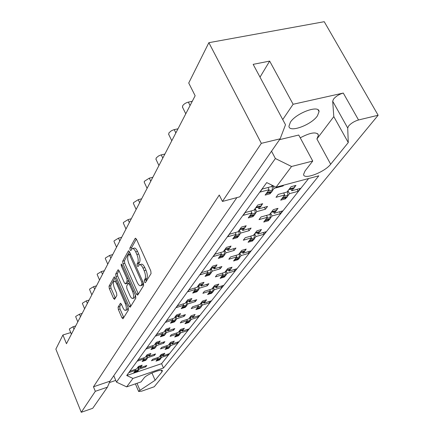 <?xml version="1.0" encoding="UTF-8"?>
<svg xmlns="http://www.w3.org/2000/svg" width="434" height="434" viewBox="0 0 434 434"><rect width="100%" height="100%" fill="white"/><g stroke="black" fill="none" stroke-linecap="round" stroke-linejoin="round"><path stroke-width="0.65" d="M144.468 282.084L145.385 282.718L151.054 273.588L150.793 270.924L136.466 239.199L135.169 238.391L129.88 248.069L130.07 249.892L130.851 250.581L132.093 248.698C133.216 248.183 134.415 249.246 135.696 251.883L136.867 254.487C138.278 258.029 138.565 260.823 137.73 262.863L137.035 264.062L137.225 265.885L138.023 266.595L139.265 264.8C140.421 264.279 141.658 265.375 142.976 268.087L144.159 270.724C145.585 274.31 145.867 277.098 145.005 279.095L144.283 280.266L144.468 282.084M300.23 137.817C310.56 132.403 316.636 131.513 318.458 135.148L316.901 138.972L330.67 164.226L348.269 142.569L347.71 128.014L348.621 125.996C351.16 123.185 354.464 121.178 358.533 119.968L378.139 115.254L154.233 386.765L141.69 391.153L138.652 391.495L138.809 391.105L155.128 380.271L162.001 371.813L162.332 370.631M316.901 138.972L333.806 116.616L332.688 101.214L333.534 99.109C335.981 96.223 339.225 94.205 343.278 93.06L293.113 104.268L282.729 119.578M290.395 122.187C296.2 112.97 319.283 104.534 319.055 111.641L317.406 115.894C311.259 125.025 289.049 133.124 288.952 126.207L290.395 122.187M113.789 375.708L116.475 382.115L275.378 158.524L291.545 166.493L276.062 187.184L266.704 182.589L126.723 375.502L132.956 378.432L126.636 386.878L141.017 381.915L144.077 377.976C146.464 374.455 162.506 368.222 162.419 370.826M118.075 307.142L118.346 309.502L121.916 317.748L122.963 318.784L128.431 310.033L128.166 307.614L115.184 277.885L114.164 276.908L109.026 286.223L109.303 288.583L113.545 298.397L114.56 299.389L116.849 295.478L116.578 293.086L114.44 288.165C113.203 284.85 113.062 282.588 114.023 281.378C114.858 281.02 115.769 281.894 116.768 284.015L125.285 303.545C126.533 306.871 126.674 309.122 125.708 310.305C124.835 310.663 123.885 309.746 122.865 307.554L121.449 304.299L120.402 303.285L118.075 307.142L119.768 306.626L120.034 308.986L123.761 317.552M70.737 332.569L62.919 334.988L66.467 343.717L195.143 95.751L188.725 83.019L208.868 42.684L261.333 143.345L222.436 201.441L239.801 196.824L280.142 138.82L261.333 143.345M62.919 334.988L55.861 349.126L81.261 412.3L92.735 408.286L107.426 387.166L110.008 381.177L236.893 197.595M222.436 201.441L219.268 195.018L93.467 386.797L95.317 391.305L81.261 412.3M136.428 294.214L137.681 295.131L143.654 285.507L143.394 282.925L129.511 251.845L128.404 250.857L122.686 261.23L122.963 263.747L136.428 294.214L138.196 293.682L138.37 294.024M135.837 298.104L130.178 307.218L128.979 306.296L115.954 276.496L115.677 274.055L118.037 269.818L119.084 270.8L124.406 282.919L125.48 283.928L127.167 281.091L126.896 278.601L121.292 265.885L121.189 264.029L121.932 264.718L135.571 295.608L135.837 298.104M378.139 115.254L324.236 21.7L208.868 42.684M280.142 138.82L285.507 124.753L253.168 64.351L269.666 61.091L293.113 104.268M93.467 386.797L110.008 381.177M95.317 391.305L107.426 387.166M284.959 197.871L285.458 198.837L286.548 197.443M287.981 190.732L289.511 193.651L287.72 195.946M290.932 189.094L291.789 190.732L300.399 188.41L298.082 191.329L289.511 193.651M283.657 192.929L284.709 194.953L276.013 197.313L278.237 194.394L286.972 192.034L291.106 186.696L295.961 185.394L294.843 186.826M293.639 188.367L291.789 190.732M284.709 194.953L280.695 200.139L285.458 198.837M267.903 219.864L268.348 220.738L269.346 219.458M270.632 213.132L272.075 215.964L270.425 218.074M273.42 211.787L274.179 213.273L282.518 210.94L280.386 213.631L272.075 215.964M266.492 215.421L267.431 217.266L259.006 219.631L261.056 216.94L269.514 214.58L273.317 209.665L278.015 208.363L276.99 209.676M275.872 211.103L274.179 213.273M267.431 217.266L263.731 222.04L268.348 220.738M250.651 236.161L251.492 237.848L243.328 240.208L245.221 237.723L253.413 235.364L256.928 230.828L261.48 229.526L260.53 230.736M251.492 237.848L248.074 242.259L252.55 240.957L252.154 240.165M254.622 233.801L255.995 236.546L254.47 238.494M253.467 239.785L252.55 240.957M257.259 232.705L257.937 234.056L266.026 231.729L264.051 234.214L255.995 236.546M259.494 232.065L257.937 234.056M235.987 255.333L236.747 256.885L228.827 259.239L230.579 256.939L238.526 254.584L241.781 250.385L246.197 249.083L245.318 250.206M236.747 256.885L233.579 260.975L237.919 259.678L237.566 258.957M239.812 252.924L241.114 255.588L239.704 257.395M234.414 259.895L239.161 258.382L237.919 259.678M242.308 252.051L242.915 253.288L250.76 250.96L248.932 253.266L241.114 255.588M239.953 252.745L244.754 251.221L242.915 253.288M222.376 273.122L223.065 274.554L215.378 276.887L217.005 274.755L224.72 272.411L227.736 268.516L232.027 267.225L231.213 268.266M223.065 274.554L220.119 278.351L224.335 277.066L224.02 276.404M226.076 270.707L227.308 273.263L225.995 274.939M225.116 276.067L224.335 277.066M228.43 269.991L228.978 271.12L236.595 268.814L234.897 270.952L227.308 273.263M230.308 269.422L228.978 271.12M209.709 289.668L210.333 290.986L202.868 293.308L204.381 291.317L211.873 288.995L214.689 285.366L218.85 284.086L218.09 285.057M210.333 290.986L207.588 294.529L211.689 293.254L211.401 292.646M213.338 287.346L214.456 289.706L213.235 291.274M212.405 292.332L211.689 293.254M215.519 286.673L216.013 287.715L223.418 285.42L221.834 287.416L214.456 289.706M217.244 286.136L216.013 287.715M197.893 305.097L198.457 306.317L191.199 308.617L192.615 306.762L199.9 304.462L202.521 301.071L206.573 299.796L205.862 300.702M198.457 306.317L195.897 309.626L199.884 308.362L199.624 307.804M201.452 302.867L202.466 305.048L201.327 306.512M200.546 307.511L199.884 308.362M203.475 302.227L203.926 303.187L211.125 300.914L209.644 302.78L202.466 305.048M205.065 301.728L203.926 303.187M186.837 319.511L187.358 320.655L180.294 322.929L181.618 321.193L188.709 318.914L191.161 315.746L195.099 314.482L194.437 315.328M187.358 320.655L184.96 323.748L188.839 322.495L188.6 321.979M190.331 317.368L191.258 319.397L190.19 320.764M189.457 321.708L188.839 322.495M192.213 316.766L192.62 317.655L199.629 315.404L198.246 317.146L191.258 319.397M193.683 316.294L192.62 317.655M176.475 333.019L176.958 334.082L170.079 336.334L171.322 334.701L178.222 332.449L180.522 329.482L184.358 328.234L183.734 329.026M176.958 334.082L174.707 336.99L178.482 335.748L178.266 335.27M179.904 330.952L180.756 332.84L179.752 334.126M179.058 335.015L178.482 335.748M181.656 330.382L182.03 331.207L188.855 328.977L187.559 330.616L180.756 332.84M183.023 329.938L182.03 331.207M166.748 345.697L167.193 346.69L160.493 348.914L161.66 347.384L168.381 345.16L170.54 342.366L174.273 341.135L173.692 341.878M167.193 346.69L165.077 349.424L168.755 348.198L168.56 347.759M170.106 343.706L170.893 345.464L169.949 346.668M169.293 347.515L168.755 348.198M171.75 343.164L172.092 343.929L178.743 341.726L177.522 343.261L170.893 345.464M173.02 342.741L172.092 343.929M157.596 357.621L158.003 358.555L151.477 360.752L152.573 359.309L159.121 357.111L161.155 354.486L164.795 353.265L164.247 353.965M158.003 358.555L156.012 361.126L159.598 359.916L159.419 359.509M160.889 355.696L161.611 357.339L160.726 358.479M160.097 359.276L159.598 359.916M162.424 355.18L162.745 355.896L169.227 353.715L168.077 355.164L161.611 357.339M163.613 354.784L162.745 355.896M330.67 164.226C324.599 172.26 303.42 180.24 303.583 174.381L305.075 170.915L312.74 161.047L291.545 166.493M69.386 329.265L69.413 328.901L72.988 326.775L75.69 325.95M75.717 316.825L75.749 316.424L79.438 314.216L82.21 313.375M82.444 303.621L82.471 303.171L86.29 300.876L89.138 300.035M89.594 289.581L89.626 289.082L93.576 286.69L96.5 285.843M97.216 274.624L97.243 274.071L101.339 271.575L104.35 270.718M105.353 258.659L105.381 258.035L109.628 255.431L112.726 254.568M114.061 241.575L114.093 240.881L118.504 238.147L121.699 237.284M123.408 223.26L123.435 222.474L128.025 219.609L131.318 218.741M133.46 203.568L133.482 202.678L138.262 199.667L141.668 198.805M144.3 182.345L144.321 181.325L149.312 178.157L152.828 177.294M156.028 159.397L156.202 157.96L158.502 155.996L160.808 155.003L164.898 154.032M168.761 134.518L168.934 132.875L171.359 130.775L173.757 129.75L178 128.79M182.627 107.442L182.611 105.885C183.75 104.1 185.665 102.842 188.356 102.12L192.262 101.296M269.574 192.729L270.1 193.754L271.19 192.295M272.688 185.524L274.142 188.34L272.357 190.732M268.022 187.51L269.134 189.674L265.131 195.088L270.1 193.754M272.33 185.351L271.391 186.62L262.272 189.034L260.053 192.088L269.134 189.674M252.588 215.665L253.055 216.599L254.047 215.264M255.197 208.526L256.765 211.624L255.121 213.821M258.056 207.235L258.859 208.819L267.55 206.432L265.418 209.231L256.765 211.624M250.933 210.995L251.921 212.958L243.138 215.383L245.177 212.579L253.993 210.154L257.78 205.032L262.678 203.698L261.659 205.07M260.546 206.551L258.859 208.819M251.921 212.958L248.243 217.933L253.055 216.599M235.206 232.586L236.091 234.376L227.59 236.801L229.467 234.219L238 231.794L241.483 227.08L246.224 225.745L245.286 227.004M236.091 234.376L232.7 238.96L237.355 237.626L236.942 236.785M239.297 230.042L240.778 233.042L239.264 235.065M238.266 236.405L237.355 237.626M241.993 229.022L242.704 230.459L251.118 228.067L249.159 230.655L240.778 233.042M244.255 228.382L242.704 230.459M220.689 252.501L221.476 254.145L213.246 256.559L214.976 254.172L223.244 251.758L226.461 247.402L231.056 246.067L230.183 247.234M221.476 254.145L218.345 258.382L222.854 257.053L222.485 256.288M224.611 249.903L226.022 252.81L224.622 254.687M223.694 255.93L222.854 257.053M227.166 249.116L227.801 250.423L235.955 248.042L234.143 250.429L226.022 252.81M229.228 248.514L227.801 250.423M207.24 270.935L207.951 272.443L199.971 274.841L201.577 272.628L209.589 270.23L212.573 266.194L217.022 264.865L216.219 265.944M207.951 272.443L205.049 276.371L209.421 275.053L209.09 274.348M211.076 268.418L212.356 271.12L211.06 272.856M210.192 274.017L209.421 275.053M213.436 267.702L214.011 268.901L221.92 266.536L220.239 268.749L212.356 271.12M215.329 267.138L214.011 268.901M194.747 288.035L195.398 289.429L187.651 291.811L189.143 289.755L196.917 287.373L199.689 283.624L204.007 282.306L203.258 283.31M195.398 289.429L192.696 293.086L196.938 291.773L196.64 291.133M198.506 285.626L199.673 288.116L198.463 289.728M197.654 290.818L196.938 291.773M200.692 284.954L201.208 286.055L208.884 283.706L207.316 285.762L199.673 288.116M202.423 284.427L201.208 286.055M183.115 303.952L183.707 305.243L176.188 307.597L177.577 305.688L185.123 303.323L187.705 299.834L191.899 298.527L191.204 299.46M183.707 305.243L181.19 308.65L185.313 307.348L185.041 306.762M186.799 301.641L187.857 303.941L186.734 305.444M185.969 306.469L185.313 307.348M188.823 301.006L189.289 302.021L196.748 299.688L195.289 301.608L187.857 303.941M190.417 300.507L189.289 302.021M172.26 318.8L172.797 319.999L165.49 322.332L166.792 320.542L174.121 318.209L176.535 314.948L180.609 313.652L179.958 314.525M172.797 319.999L170.443 323.184L174.457 321.898L174.213 321.355M175.868 316.576L176.833 318.708L175.786 320.118M175.065 321.079L174.457 321.898M177.75 315.979L178.173 316.918L185.421 314.607L184.059 316.402L176.833 318.708M179.22 315.513L178.173 316.918M162.099 332.683L162.598 333.8L155.491 336.106L156.707 334.435L163.835 332.124L166.092 329.07L170.057 327.789L169.444 328.609M162.598 333.8L160.39 336.784L164.296 335.509L164.068 335.01M165.636 330.545L166.526 332.525L165.538 333.844M164.86 334.755L164.296 335.509M167.388 329.981L167.774 330.849L174.826 328.56L173.551 330.241L166.526 332.525M168.75 329.536L167.774 330.849M152.578 345.697L153.034 346.739L146.117 349.017L147.256 347.45L154.195 345.166L156.311 342.301L160.168 341.037L159.598 341.802M153.034 346.739L150.967 349.538L154.764 348.28L154.558 347.818M156.045 343.636L156.858 345.475L155.931 346.712M155.291 347.574L154.764 348.28M157.678 343.099L158.03 343.902L164.898 341.645L163.699 343.223L156.858 345.475M158.942 342.681L158.03 343.902M143.627 357.914L144.05 358.885L137.318 361.137L138.386 359.667L145.146 357.41L147.131 354.719L150.891 353.471L150.354 354.187M144.05 358.885L142.108 361.522L145.808 360.28L145.618 359.851M147.023 355.923L147.777 357.643L146.904 358.809M146.296 359.623L145.808 360.28M148.553 355.413L148.878 356.162L155.567 353.932L154.439 355.413L147.777 357.643M149.73 355.023L148.878 356.162M135.207 369.41L135.598 370.321L129.034 372.546L130.043 371.157L136.629 368.933L138.5 366.399L142.162 365.162L141.658 365.84M135.598 370.321L133.764 372.806L137.372 371.58L137.204 371.178M138.533 367.484L139.227 369.095L138.408 370.191M137.833 370.967L137.372 371.58M139.97 367.001L140.269 367.701L146.79 365.499L145.726 366.893L139.227 369.095M141.066 366.632L140.269 367.701M126.723 375.502L161.589 363.659L163.493 367.983L318.811 175.819L276.062 187.184M308.617 178.526L161.589 363.659M283.7 185.15L283.087 185.958L274.142 188.34M132.956 378.432L163.493 367.983M109.411 382.566L115.759 380.406M282.794 185.394L283.087 185.958M297.024 189.316L298.082 191.329M264.431 207.289L265.418 209.231M248.275 228.875L249.159 230.655M233.351 248.801L234.143 250.429M219.517 267.252L220.239 268.749M206.671 284.384L207.316 285.762M194.698 300.328L195.289 301.608M183.517 315.214L184.059 316.402M173.052 329.135L173.551 330.241M163.238 342.187L163.699 343.223M154.016 354.448L154.439 355.413M145.336 365.987L145.726 366.893M279.442 211.803L280.386 213.631M263.21 232.537L264.051 234.214M248.172 251.731L248.932 253.266M234.214 269.536L234.897 270.952M221.21 286.104L221.834 287.416M209.074 301.565L209.644 302.78M197.72 316.017L198.246 317.146M187.076 329.558L187.559 330.616M177.077 342.274L177.522 343.261M167.665 354.242L168.077 355.164M271.538 151.189L275.378 158.524M260.015 77.143L269.666 61.091M126.636 386.878L116.475 382.115M279.561 139.656L298.738 135.039L312.74 161.047M333.806 116.616L348.269 142.569M151.96 372.974L155.128 380.271M146.215 281.384L146.101 279.729L146.822 278.563C147.696 276.561 147.414 273.773 145.981 270.192L144.159 270.724M139.846 264.632L141.083 264.279C142.243 263.758 143.48 264.854 144.799 267.561L145.981 270.192M132.69 248.536L133.905 248.199C135.034 247.678 136.238 248.736 137.518 251.378L138.685 253.971C140.101 257.514 140.388 260.308 139.547 262.348L138.847 263.546L138.934 265.12M136.379 239.025L131.681 247.57L131.746 249.045M129.43 251.671L124.45 260.731L124.721 263.248L138.196 293.682M141.999 283.982L141.815 282.176L129.668 254.953L128.893 254.259L128.095 255.642C127.314 257.655 127.607 260.384 128.974 263.834L137.182 282.301C138.479 285.008 139.699 286.12 140.849 285.626L141.999 283.982L143.605 283.505M142.113 285.252L143.057 284.65L141.256 285.187M143.659 283.679L143.057 284.65M119.008 270.632L117.397 273.561L117.674 275.997L130.873 306.1M127.075 283.462L128.931 280.565M129.988 295.625C131.041 297.849 132.023 298.771 132.94 298.391C133.965 297.149 133.829 294.816 132.544 291.398L129.424 284.33L128.209 283.451L126.636 286.136L126.907 288.605L129.988 295.625M134.29 297.984L134.692 297.86L135.375 295.174M121.319 304.022L119.768 306.626M127.059 309.892L127.422 309.778L128.063 307.386M116.486 280.863L114.402 281.27M115.113 277.722L110.708 285.729L110.985 288.089L115.335 298.115M266.188 193.662L271.662 192.007L272.069 191.459L267.084 192.794L267.366 192.067M266.677 193.342L267.084 192.794M272.199 185.524L272.4 190.016L272.069 191.459M271.662 192.007L271.038 192.333M288.784 189.696L289.999 188.123M289.283 189.381L294.122 188.079L294.545 187.542L289.706 188.839M281.758 198.772L287.02 197.161L287.427 196.64L282.648 197.942L282.935 197.248M282.246 198.463L282.648 197.942M287.612 191.204L287.769 195.251L287.427 196.64M287.02 197.161L286.424 197.475M294.86 185.692L294.545 187.542M294.122 188.079L293.487 188.41M255.648 207.919L256.765 206.405M256.114 207.62L260.997 206.28L261.387 205.765L256.499 207.099M249.214 216.62L254.487 214.998L254.861 214.499L250.038 215.834L250.299 215.156M249.669 216.338L250.038 215.834M254.937 208.879L255.159 213.143L254.861 214.499M254.487 214.998L253.955 215.286M261.653 203.98L261.387 205.765M260.997 206.28L260.433 206.584M239.525 229.732L240.55 228.344M239.953 229.467L244.678 228.132L245.036 227.655L240.306 228.989M233.595 237.751L238.684 236.161L239.025 235.7L234.355 237.035L234.593 236.405M234.013 237.501L234.355 237.035M239.053 230.367L239.025 235.7M238.684 236.161L238.217 236.416M245.281 226.011L245.036 227.655M244.678 228.132L244.19 228.398M224.649 249.854L225.599 248.568M225.051 249.615L229.629 248.281L229.96 247.841L225.376 249.176M219.17 257.264L224.085 255.707L224.405 255.279L219.881 256.608L220.092 256.017M219.561 257.036L219.881 256.608M224.389 250.206L224.405 255.279M224.085 255.707L223.684 255.935M230.177 246.322L229.96 247.841M229.629 248.281L229.206 248.519M210.891 268.462L211.776 267.273M211.266 268.25L215.703 266.926L216.013 266.519L211.57 267.843M205.814 275.335L210.566 273.811L210.859 273.415L206.47 274.738L206.671 274.179M206.177 275.134L206.47 274.738M210.81 268.575L210.859 273.415M210.566 273.811L210.213 274.011M216.208 265.109L216.013 266.519M215.703 266.926L215.335 267.138M198.126 285.729L198.946 284.628M198.479 285.545L203.069 283.847L198.761 285.165M193.407 292.12L198.007 290.628L198.278 290.259L194.02 291.572L194.204 291.04M193.748 291.941L194.02 291.572M198.202 285.724L198.278 290.259M198.007 290.628L197.692 290.807M203.248 282.539L203.069 283.847M202.786 284.227L202.461 284.416M186.251 301.798L187.016 300.767M186.582 301.63L191.025 299.97L186.842 301.277M181.851 307.749L186.566 305.943L182.426 307.245L182.595 306.746M182.172 307.587L182.426 307.245M186.474 301.738L186.566 305.943M186.311 306.285L186.034 306.447M191.188 298.749L191.025 299.97M190.765 300.323L190.477 300.491M175.179 316.782L175.889 315.816M175.488 316.63L179.795 315.008L175.732 316.299M171.067 322.343L175.629 320.59L171.604 321.876L171.761 321.404M171.37 322.196L171.604 321.876M175.526 316.684L175.629 320.59M179.947 313.863L179.795 315.008M164.822 330.789L165.49 329.889M165.115 330.654L169.298 329.064L165.343 330.345M160.976 335.992L165.17 334.592L161.481 335.563L161.622 335.119M161.258 335.867L161.481 335.563M165.283 330.659L165.392 334.288M169.434 327.99L169.298 329.064M271.174 212.432L272.297 210.978M271.641 212.145L276.328 210.843L276.713 210.344L272.026 211.651M264.707 220.781L269.785 219.203L270.165 218.725L265.532 220.027L265.798 219.376M265.163 220.51L265.532 220.027M270.295 213.571L270.165 218.725M269.785 219.203L269.27 219.479M276.995 208.645L276.713 210.344M276.328 210.843L275.78 211.13M254.953 233.378L255.989 232.044M255.382 233.123L259.923 231.821L260.281 231.365L255.74 232.667M248.975 241.092L253.885 239.546L254.232 239.101L249.74 240.409L249.984 239.796M249.398 240.848L249.74 240.409M254.313 234.203L254.232 239.101M253.885 239.546L253.434 239.79M260.536 229.792L260.281 231.365M259.923 231.821L259.451 232.076M240.355 252.523L240.908 251.508M244.754 251.221L245.091 250.798L240.68 252.1M239.161 258.382L239.481 257.97L235.125 259.266L235.347 258.691M234.805 259.678L235.125 259.266M239.519 253.304L239.481 257.97M245.318 249.344L245.091 250.798M226.038 270.707L226.933 269.557M226.418 270.507L231.002 268.82L226.722 270.111M220.895 277.348L225.49 275.867L225.788 275.481L221.562 276.773L221.763 276.23M221.264 277.152L221.562 276.773M225.794 271.028L225.788 275.481M225.49 275.867L225.148 276.057M231.208 267.469L231.002 268.82M230.693 269.21L230.329 269.416M213.105 287.406L213.935 286.337M213.457 287.227L217.613 285.941L217.895 285.577L213.745 286.858M208.315 293.596L213.045 291.784L208.933 293.064L209.123 292.554M208.656 293.422L208.933 293.064M213.018 287.525L213.045 291.784M212.763 292.142L212.459 292.315M218.09 284.319L217.895 285.577M217.613 285.941L217.293 286.125M201.05 302.975L201.821 301.977M201.381 302.813L205.683 301.201L201.642 302.471M196.575 308.753L200.893 307.332L197.155 308.265L197.329 307.782M196.895 308.596L197.155 308.265M201.105 302.975L201.154 306.995M200.893 307.332L200.622 307.484M205.857 300.024L205.683 301.201M205.418 301.543L205.136 301.706M189.783 317.525L190.504 316.592M190.092 317.379L194.02 316.12L190.342 317.059M185.595 322.934L190.027 321.225L186.137 322.478L186.3 322.023M185.898 322.793L186.137 322.478M189.967 317.487L190.027 321.225M194.432 314.699L194.269 315.8M155.122 343.912L155.746 343.066M155.399 343.788L159.462 342.236L155.611 343.5M151.509 348.795L155.589 347.422L151.987 348.399L152.122 347.97M151.781 348.681L151.987 348.399M155.681 343.755L155.795 347.14M159.582 341.227L159.462 342.236M146.014 356.233L146.6 355.441M146.274 356.124L150.023 354.876L146.475 355.853M142.618 360.822L146.583 359.477L143.068 360.453L143.193 360.052M146.659 356.048L146.779 359.211M150.338 353.656L150.224 354.605M137.448 367.82L138.001 367.072M137.692 367.723L141.538 366.236L137.882 367.468M134.252 372.15L138.294 370.576L134.676 371.802L134.79 371.417M138.169 367.609L138.294 370.576M141.641 365.341L141.538 366.236M179.231 331.147L179.909 330.274M179.524 331.017L183.582 329.471L179.752 330.719M175.303 336.22L179.6 334.56L175.813 335.802L175.965 335.368M175.586 336.095L175.813 335.802M179.53 331.077L179.6 334.56M183.728 328.435L183.582 329.471M169.325 343.934L169.965 343.115M169.602 343.82L173.329 342.583L169.819 343.538M165.636 348.703L169.596 347.363L166.119 348.312L166.255 347.9M165.907 348.589L166.119 348.312M169.727 343.831L169.808 347.086M173.681 341.33L173.546 342.301M160.016 355.961L160.613 355.186M160.276 355.853L164.117 354.372L160.482 355.587M156.538 360.448L160.596 358.875L156.994 360.084L157.124 359.688M160.504 355.826L160.596 358.875M164.236 353.45L164.117 354.372M136.998 383.298L139.938 390.182M343.278 93.06L358.533 119.968M161.323 370.278L162.001 371.813M188.356 102.12L190.065 105.538M174.229 129.63L175.846 132.94M161.258 154.884L162.793 158.09M149.312 178.157L150.766 181.266M138.262 199.667L139.65 202.683M128.025 219.609L129.348 222.539M118.504 238.147L119.768 241M109.628 255.431L110.844 258.203M101.339 271.575L102.505 274.272M93.576 286.69L94.693 289.321M86.29 300.876L87.37 303.437M79.438 314.216L80.48 316.711M72.988 326.775L73.992 329.216M332.688 101.214L347.71 128.014M146.822 278.563L145.005 279.095M144.799 267.561L142.976 268.087M138.847 263.546L137.035 264.062M139.547 262.348L137.73 262.863M138.685 253.971L136.867 254.487M137.518 251.378L135.696 251.883M131.681 247.57L129.88 248.069M135.744 238.233L135.169 238.391M146.101 279.729L144.283 280.266M124.721 263.248L122.963 263.747M124.45 260.731L122.686 261.23M128.795 250.874L128.263 251.026M142.916 281.85L141.815 282.176M130.759 254.644L129.668 254.953M130.705 305.769L128.979 306.296M117.674 275.997L115.954 276.496M117.397 273.561L115.677 274.055M118.379 269.834L117.912 269.964M127.352 283.277L125.605 283.793M128.925 280.581L127.167 281.091M127.927 278.297L126.896 278.601M122.323 265.592L121.292 265.885M133.574 291.089L132.544 291.398M130.455 284.026L129.424 284.33M120.695 303.285L120.294 303.404M126.261 303.252L125.285 303.545M117.739 283.733L116.768 284.015M115.227 297.892L113.545 298.397M110.985 288.089L109.303 288.583M110.708 285.729L109.026 286.223M114.484 276.919L114.039 277.049M123.603 317.227L121.916 317.748M120.034 308.986L118.346 309.502M268.017 191.188L272.4 190.016M283.603 196.385L287.769 195.251M250.917 214.315L255.159 213.143M235.185 235.597L239.291 234.425M220.667 255.241L224.644 254.074M207.219 273.436L211.076 272.275M194.73 290.33L198.474 289.174M183.105 306.057L186.739 304.918M172.249 320.737L175.786 319.608M162.099 334.473L165.538 333.355M266.433 218.552L270.469 217.418M250.592 239.004L254.503 237.87M235.933 257.932L239.731 256.803M222.327 275.498L226.016 274.38M209.665 291.849L213.246 290.737M197.855 307.098L201.338 305.997M186.81 321.366L190.195 320.27M152.578 347.352L155.925 346.245M143.638 359.45L146.898 358.359M135.218 370.837L138.397 369.757M176.454 334.728L179.757 333.648M166.732 347.281L169.949 346.213M157.585 359.092L160.721 358.039M318.458 135.148L317.655 133.672M319.055 111.641L318.084 109.883M182.394 106.976L185.779 113.795M168.576 134.133L171.788 140.762M155.877 159.083L158.936 165.522M144.175 182.079L147.093 188.345M133.357 203.351L136.146 209.443M123.321 223.076L125.99 229.011M113.996 241.423L116.551 247.201M105.294 258.528L107.751 264.16M97.167 274.51L99.527 280.006M89.556 289.483L91.829 294.843M82.411 303.54L84.603 308.769M75.69 316.755L77.805 321.86M69.359 329.211L71.409 334.196M135.392 383.851L138.652 391.495M130.401 253.836L129.017 254.226M142.645 285.095L140.849 285.626M127.227 283.413L125.48 283.928M134.692 297.86L132.94 298.391M129.934 282.838L128.486 283.266M127.422 309.778L125.708 310.305M271.418 192.229L266.438 193.564M293.872 188.302L289.039 189.604M286.782 197.378L282.008 198.68M260.774 206.492L255.892 207.826M254.275 215.199L249.458 216.539M244.483 228.317L239.758 229.651M238.494 236.34L233.828 237.675M229.456 248.449L224.877 249.778M223.917 255.865L219.398 257.194M215.546 267.073L211.114 268.402M210.414 273.952L206.031 275.275M202.645 284.357L198.338 285.675M197.871 290.753L193.613 292.066M190.634 300.442L186.457 301.744M186.186 306.399L182.052 307.701M179.437 315.442L175.374 316.733M175.276 321.014L171.256 322.299M168.962 329.471L165.012 330.746M165.066 334.685L161.16 335.959M276.105 211.038L271.424 212.345M269.579 219.392L264.952 220.7M259.727 232L255.192 233.302M253.695 239.714L249.214 241.016M244.581 251.378L240.181 252.68M238.993 258.528L234.642 259.83M230.535 269.351L226.26 270.648M225.338 275.997L221.118 277.288M217.472 286.071L213.322 287.351M212.633 292.261L208.526 293.541M205.287 301.657L201.251 302.927M200.768 307.44L196.776 308.704M193.906 316.223L189.978 317.482M189.674 321.637L185.79 322.891M159.148 342.616L155.301 343.88M155.497 347.509L151.688 348.762M149.936 354.952L146.187 356.205M146.497 359.558L142.791 360.8M141.267 366.567L137.616 367.799M138.028 370.896L134.415 372.122M183.24 329.867L179.421 331.109M179.275 334.945L175.488 336.182M173.231 342.67L169.51 343.902M169.504 347.444L165.815 348.67M163.819 354.714L160.189 355.929M160.309 359.206L156.712 360.421"/></g></svg>

